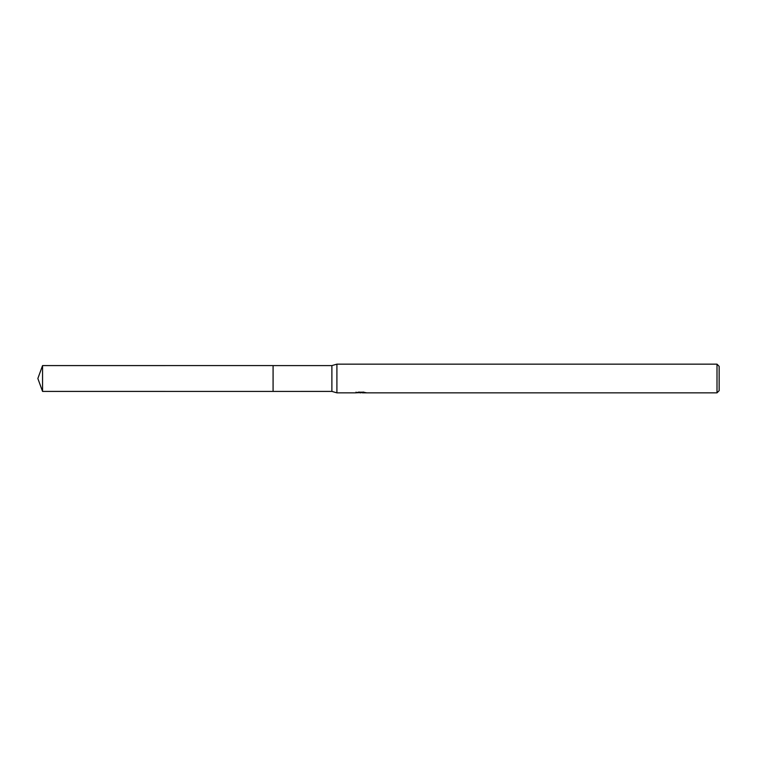 <?xml version="1.0" encoding="UTF-8"?>
<svg xmlns="http://www.w3.org/2000/svg" width="757" height="757" viewBox="0 0 757 757"><rect width="100%" height="100%" fill="white"/><g stroke="black" fill="none" stroke-linecap="round" stroke-linejoin="round"><path stroke-width="1.14" d="M356.027 392.098L355.932 392.845L336.903 392.845L331.888 391.407L273.078 391.416L273.088 365.593L331.888 365.593L336.903 364.155L717.002 364.155L719.15 366.312L719.15 390.688L717.002 392.845L362.329 392.845L362.272 392.192M273.078 391.416L273.078 365.584L273.078 391.416L42.553 391.407L42.553 365.593L273.078 365.584M331.888 391.407L331.888 365.593M336.903 392.845L336.903 364.155M362.272 392.618L359.14 392.703M360.815 392.845L360.133 392.845M717.002 392.845L717.002 364.155M356.027 392.817L361.382 392.571L356.802 392.571M356.329 392.713L359.13 392.05M358.288 392.192L363.947 392.192M363.114 392.05L365.915 392.713M366.189 392.684C361.411 392.722 361.411 392.76 366.189 392.798M42.553 365.593L37.85 378.5L42.553 391.407"/></g></svg>
